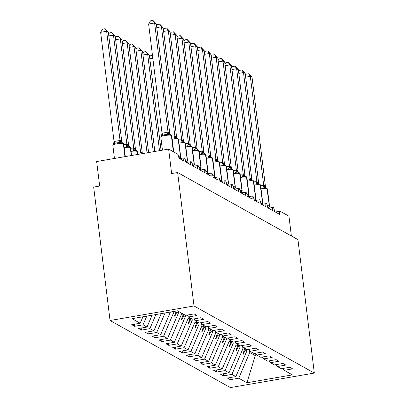 <?xml version="1.0" encoding="UTF-8"?>
<svg xmlns="http://www.w3.org/2000/svg" width="408" height="408" viewBox="0 0 408 408"><rect width="100%" height="100%" fill="white"/><g stroke="black" fill="none" stroke-linecap="round" stroke-linejoin="round"><path stroke-width="0.61" d="M110.053 320.504L93.672 187.073L99.669 186.033L96.66 161.548L168.626 149.088L171.635 173.568L177.628 172.528L194.014 305.964L110.053 320.504L230.372 387.6L314.328 373.06L194.014 305.964M168.626 149.088L177.444 154.005A3.769 0.933 -99.8 0 1 178.923 158.248L183.845 160.992A3.769 0.933 80.2 0 1 184.227 157.85A3.769 0.933 80.2 0 1 184.35 157.86A3.769 0.933 -99.8 0 1 185.757 162.063L190.679 164.806A3.769 0.933 80.2 0 1 191.061 161.665A3.769 0.933 80.2 0 1 191.189 161.675A3.769 0.933 -99.8 0 1 192.596 165.872L197.518 168.616A3.769 0.933 80.2 0 1 197.9 165.475A3.769 0.933 80.2 0 1 198.023 165.485A3.769 0.933 -99.8 0 1 199.43 169.687L204.352 172.431A3.769 0.933 80.2 0 1 204.734 169.289A3.769 0.933 80.2 0 1 204.857 169.3A3.769 0.933 -99.8 0 1 206.264 173.497L211.186 176.241A3.769 0.933 80.2 0 1 211.568 173.099A3.769 0.933 80.2 0 1 211.696 173.109A3.769 0.933 -99.8 0 1 213.104 177.312L218.025 180.055A3.769 0.933 80.2 0 1 218.407 176.914A3.769 0.933 80.2 0 1 218.53 176.924A3.769 0.933 -99.8 0 1 219.938 181.121L224.859 183.865A3.769 0.933 80.2 0 1 225.242 180.724A3.769 0.933 80.2 0 1 225.369 180.734A3.769 0.933 -99.8 0 1 226.777 184.936L231.698 187.68A3.769 0.933 80.2 0 1 232.081 184.538A3.769 0.933 80.2 0 1 232.203 184.549A3.769 0.933 -99.8 0 1 233.611 188.746L238.532 191.49A3.769 0.933 80.2 0 1 238.915 188.348A3.769 0.933 80.2 0 1 239.042 188.358A3.769 0.933 -99.8 0 1 240.445 192.561L245.371 195.304A3.769 0.933 80.2 0 1 245.754 192.163A3.769 0.933 80.2 0 1 245.876 192.173A3.769 0.933 -99.8 0 1 247.284 196.37L252.205 199.114A3.769 0.933 80.2 0 1 252.588 195.973A3.769 0.933 80.2 0 1 252.71 195.983A3.769 0.933 -99.8 0 1 254.118 200.185L259.039 202.929A3.769 0.933 80.2 0 1 259.422 199.787A3.769 0.933 80.2 0 1 259.549 199.798A3.769 0.933 -99.8 0 1 260.957 203.995L265.878 206.739A3.769 0.933 80.2 0 1 266.261 203.597A3.769 0.933 80.2 0 1 266.383 203.607A3.769 0.933 -99.8 0 1 267.791 207.81L272.712 210.554A3.769 0.933 80.2 0 1 273.095 207.412A3.769 0.933 80.2 0 1 273.222 207.422A3.769 0.933 -99.8 0 1 274.63 211.619L279.551 214.363A3.769 0.933 80.2 0 1 279.934 211.222L275.344 212.017M246.687 349.406L246.876 350.946L245.315 350.074L245.126 348.534M230.041 377.614L230.296 379.67L227.424 378.068L235.88 376.604L246.876 350.946M282.734 368.49L284.208 370.331L292.663 368.868L289.792 367.266L281.336 368.73L277.374 366.522L275.895 364.675M239.853 345.596L240.042 347.132L238.481 346.259L238.287 344.724M223.207 373.799L223.462 375.855L220.59 374.253L229.046 372.79L240.042 347.132M277.374 366.522L285.83 365.053L282.958 363.452L274.502 364.92L270.535 362.707L269.061 360.866M233.019 341.782L233.208 343.322L231.642 342.45L231.453 340.91M216.373 369.99L216.623 372.045L213.751 370.444L222.207 368.98L233.208 343.322M270.535 362.707L278.99 361.243L276.124 359.642L267.663 361.106L263.701 358.897L262.227 357.051M226.18 337.972L226.369 339.507L224.808 338.635L224.619 337.1M209.534 366.175L209.789 368.23L206.917 366.629L215.373 365.165L226.369 339.507M263.701 358.897L272.156 357.428L269.285 355.827L260.829 357.296L256.867 355.082L255.388 353.241M219.346 334.157L219.535 335.697L217.969 334.825L217.78 333.285M202.7 362.365L202.949 364.421L200.078 362.819L208.534 361.355L219.535 335.697M256.867 355.082L265.322 353.619L262.451 352.017L253.995 353.481L250.028 351.273L248.554 349.426M212.507 330.347L212.696 331.882L211.135 331.01L210.946 329.475M195.86 358.55L196.115 360.606L193.244 359.004L201.7 357.541L212.696 331.882M250.028 351.273L258.483 349.804L255.612 348.202L247.156 349.671L243.194 347.458L241.714 345.617M205.673 326.533L205.861 328.073L204.296 327.201L204.107 325.66M189.026 354.741L189.276 356.796L186.405 355.195L194.861 353.731L205.861 328.073M243.194 347.458L251.649 345.994L248.778 344.393L240.322 345.856L236.354 343.643L234.881 341.802M198.834 322.723L199.022 324.258L197.462 323.386L197.273 321.851M182.192 350.926L182.442 352.981L179.571 351.38L188.027 349.916L199.022 324.258M236.354 343.643L244.81 342.179L241.939 340.578L233.483 342.047L229.52 339.833L228.046 337.992M192 318.908L192.188 320.448L190.628 319.576L190.439 318.036M175.353 347.116L175.608 349.171L172.737 347.57L181.193 346.106L192.188 320.448M229.52 339.833L237.976 338.37L235.105 336.768L226.649 338.232L222.686 336.019L221.207 334.178M185.166 315.098L185.354 316.634L183.789 315.761L183.6 314.226M168.519 343.301L168.769 345.357L165.898 343.755L174.354 342.292L185.354 316.634M222.686 336.019L231.142 334.555L228.271 332.954L219.815 334.422L215.847 332.209L214.373 330.368M178.327 311.284L178.515 312.824L176.955 311.952L176.827 310.916M161.68 339.492L161.935 341.547L159.064 339.946L167.52 338.482L178.515 312.824M215.847 332.209L224.303 330.745L221.432 329.144L212.976 330.608L209.013 328.394L207.534 326.553M154.846 335.677L155.096 337.732L152.225 336.131L160.681 334.667L170.386 312.033M209.013 328.394L217.469 326.93L214.598 325.329L206.142 326.798L202.174 324.584L200.7 322.743M148.007 331.867L148.262 333.923L145.391 332.321L153.847 330.857L161.236 313.619M202.174 324.584L210.63 323.121L207.759 321.519L199.303 322.983L195.34 320.77L193.861 318.929M141.173 328.052L141.428 330.108L138.557 328.506L147.013 327.043L152.087 315.2M195.34 320.77L203.796 319.306L200.925 317.705L192.469 319.173L188.501 316.96L196.957 315.496L194.091 313.895L185.63 315.358L177.47 310.804L132.014 318.679L140.174 323.233L142.938 316.786M140.174 323.233L131.718 324.697L134.589 326.298L143.045 324.834L146.778 316.124M291.373 235.962L288.94 216.184L280.123 211.262A3.769 0.933 80.2 0 0 279.934 211.222M284.208 370.331L292.373 374.886L246.911 382.755L238.751 378.206L230.296 379.67M238.751 378.206L249.747 352.548L249.512 350.625M235.88 376.604L231.917 374.391L223.462 375.855M231.917 374.391L242.913 348.733L242.678 346.815M229.046 372.79L225.078 370.581L216.623 372.045M225.078 370.581L236.074 344.923L235.839 343M222.207 368.98L218.244 366.767L209.789 368.23M218.244 366.767L229.24 341.108L229.005 339.191M215.373 365.165L211.405 362.957L202.949 364.421M211.405 362.957L222.406 337.299L222.166 335.376M208.534 361.355L204.571 359.142L196.115 360.606M204.571 359.142L215.567 333.484L215.332 331.566M201.7 357.541L197.732 355.332L189.276 356.796M197.732 355.332L208.733 329.674L208.498 327.752M194.861 353.731L190.898 351.517L182.442 352.981M190.898 351.517L201.894 325.859L201.659 323.942M188.027 349.916L184.064 347.708L175.608 349.171M184.064 347.708L195.06 322.05L194.825 320.127M181.193 346.106L177.225 343.893L168.769 345.357M177.225 343.893L188.226 318.235L187.986 316.317M174.354 342.292L170.391 340.083L161.935 341.547M170.391 340.083L181.387 314.425L181.198 312.885M167.52 338.482L163.552 336.269L155.096 337.732M163.552 336.269L174.226 311.37M160.681 334.667L156.718 332.459L148.262 333.923M156.718 332.459L165.077 312.951M153.847 330.857L149.884 328.644L141.428 330.108M149.884 328.644L155.927 314.537M147.013 327.043L143.045 324.834M244.285 348.07L244.474 349.605L242.913 348.733M244.474 349.605L242.821 354.185L243.163 354.379L245.315 350.074M237.451 344.255L237.64 345.795L236.074 344.923M237.64 345.795L235.982 350.375L236.324 350.564L238.481 346.259M230.612 340.445L230.806 341.981L229.24 341.108M230.806 341.981L229.148 346.56L229.49 346.754L231.642 342.45M223.778 336.631L223.966 338.171L222.406 337.299M223.966 338.171L222.309 342.751L222.651 342.939L224.808 338.635M216.944 332.821L217.132 334.356L215.567 333.484M217.132 334.356L215.475 338.936L215.817 339.13L217.969 334.825M210.105 329.006L210.293 330.546L208.733 329.674M210.293 330.546L208.641 335.126L208.983 335.315L211.135 331.01M203.271 325.196L203.459 326.731L201.894 325.859M203.459 326.731L201.802 331.311L202.144 331.505L204.296 327.201M196.432 321.382L196.62 322.922L195.06 322.05M196.62 322.922L194.968 327.502L195.31 327.69L197.462 323.386M189.598 317.572L189.786 319.107L188.226 318.235M189.786 319.107L188.129 323.687L188.471 323.881L190.628 319.576M182.764 313.757L182.952 315.297L181.387 314.425M182.952 315.297L181.295 319.877L181.636 320.066L183.789 315.761M176.062 311.049L176.113 311.483L175.511 311.146M176.113 311.483L174.461 316.062L174.803 316.256L176.955 311.952M187.027 315.119L188.501 316.96M134.339 324.243L134.589 326.298M246.911 382.755L255.286 355.633L249.747 352.548M255.286 355.633L255 354.333L256.112 354.139M254.878 353.328L255 354.333M314.328 373.06L297.947 239.629L177.628 172.528M174.695 315.404L174.803 316.256M181.535 319.219L181.636 320.066M188.369 323.029L188.471 323.881M195.203 326.844L195.31 327.69M202.042 330.653L202.144 331.505M208.876 334.468L208.983 335.315M215.715 338.278L215.817 339.13M222.549 342.093L222.651 342.939M229.383 345.908L229.49 346.754M236.222 349.717L236.324 350.564M243.056 353.532L243.163 354.379M122.874 142.953A1.255 1.193 119.1 0 1 122.981 143.004L123.772 144.126A5.401 1.025 173 0 0 123.568 143.891L123.364 143.779A1.255 1.193 -60.9 0 0 122.553 142.795L120.926 143.223L119.182 142.616L116.821 142.826L114.684 143.392L113.587 144.345M100.648 32.334L102.571 29.126L104.968 28.708L106.646 31.294L120.064 140.571L120.773 140.627L121.773 141.525L108.355 32.247L106.646 31.294L100.648 32.334L114.051 141.499L120.049 140.459M113.429 144.524L114.051 141.499M122.553 142.795L122.981 143.004A1.255 1.193 119.1 0 1 123.568 143.891L125.129 156.621M120.064 140.571L120.926 143.223M121.773 141.525L121.951 142.208M104.968 28.708L108.355 32.247M148.624 24.021L150.547 20.813L152.944 20.4L154.622 22.986L156.33 23.939L169.748 133.217L168.749 132.32L168.04 132.263L154.622 22.986L148.624 24.021L162.032 133.192L168.025 132.151M168.749 132.32A2.764 2.627 119.1 0 0 170.039 134.278L170.039 134.278A2.764 2.627 119.1 0 1 170.039 134.278L170.529 134.487L168.902 134.915L167.158 134.303L162.659 135.084L161.405 136.216L162.032 133.192M168.902 134.915L168.04 132.263M152.944 20.4L156.33 23.939M178.5 156.111A5.401 1.025 -7 0 1 180.28 156.417A1.255 1.193 119.1 0 1 179.739 157.636L180.106 157.575M156.58 25.969L157.386 24.628L159.783 24.215L161.461 26.795L163.169 27.749L176.588 137.027L175.792 136.246L174.874 136.073L161.461 26.795L156.784 27.606M171.783 136.083L174.864 135.966M174.813 135.956A2.764 0.811 98.2 0 1 173.997 138.118L175.736 138.73L177.164 138.21L177.587 138.394A1.255 1.193 119.1 0 1 178.174 139.281A5.401 1.025 173 0 0 172.171 139.256M175.736 138.73L174.874 136.073M159.783 24.215L163.169 27.749M185.334 159.921A5.401 1.025 -7 0 1 187.114 160.232A1.255 1.193 119.1 0 1 186.578 161.451L186.941 161.384M163.419 29.779L164.22 28.438L166.617 28.025L168.295 30.61L170.003 31.564L183.421 140.842L182.422 139.944L181.713 139.888L168.295 30.61L163.618 31.421M178.617 139.893L181.698 139.776M181.647 139.771A2.764 0.811 98.2 0 1 180.831 141.928L182.575 142.54L184.426 142.203A1.255 1.193 119.1 0 1 185.013 143.091A5.401 1.025 173 0 0 179.005 143.065M182.575 142.54L181.713 139.888M166.617 28.025L170.003 31.564M192.168 163.736A5.401 1.025 -7 0 1 193.953 164.041A1.255 1.193 119.1 0 1 193.412 165.26L193.78 165.199M170.253 33.594L171.059 32.252L173.451 31.839L175.129 34.42L176.843 35.374L190.261 144.651L189.46 143.871L188.547 143.698L175.129 34.42L170.457 35.231M185.451 143.708L188.537 143.591M188.486 143.58A2.764 0.811 98.2 0 1 187.67 145.743L189.409 146.355L190.837 145.834L191.26 146.018A1.255 1.193 119.1 0 1 191.847 146.906A5.401 1.025 173 0 0 185.844 146.88M189.409 146.355L188.547 143.698M173.451 31.839L176.843 35.374M199.007 167.545A5.401 1.025 -7 0 1 200.787 167.856A1.255 1.193 119.1 0 1 200.251 169.075L200.614 169.014M177.087 37.403L177.893 36.062L180.29 35.649L181.968 38.235L183.677 39.188L197.095 148.466L196.095 147.569L195.386 147.512L181.968 38.235L177.291 39.046M192.29 147.518L195.371 147.4M195.32 147.395A2.764 0.811 98.2 0 1 194.504 149.552L196.248 150.164L198.094 149.828A1.255 1.193 119.1 0 1 198.686 150.72A5.401 1.025 173 0 0 192.678 150.69M196.248 150.164L195.386 147.512M180.29 35.649L183.677 39.188M108.605 34.277L109.41 32.936L111.802 32.523L113.48 35.108L126.898 144.381L127.811 144.554L128.612 145.335L115.194 36.057L113.48 35.108L108.803 35.914M123.803 144.391L126.888 144.274M129.387 146.605L129.611 146.701A1.255 1.193 -60.9 0 0 129.387 146.605L127.76 147.038L126.016 146.426A2.764 0.811 -81.8 0 0 126.837 144.264M126.898 144.381L127.76 147.038M128.612 145.335L128.79 146.023M111.802 32.523L115.194 36.057M115.439 38.092L116.244 36.751L118.641 36.332L120.319 38.918L133.737 148.196L134.446 148.252L135.446 149.149L122.028 39.872L120.319 38.918L115.642 39.729M130.642 148.201L133.722 148.084M136.226 150.419L136.445 150.511A1.255 1.193 -60.9 0 0 136.226 150.419L134.594 150.848L132.855 150.241A2.764 0.811 -81.8 0 0 133.671 148.079M133.737 148.196L134.594 150.848M135.446 149.149L135.624 149.833M118.641 36.332L122.028 39.872M122.278 41.902L123.078 40.56L125.475 40.147L127.153 42.733L140.571 152.006L141.28 152.067L142.27 152.852L128.862 43.682L127.153 42.733L122.477 43.539M137.476 152.016L140.561 151.898M140.571 152.006L141.148 153.847M125.475 40.147L128.862 43.682M129.112 45.716L129.917 44.375L132.314 43.957L135.701 47.496L133.992 46.543L147.038 152.827M132.314 43.957L133.992 46.543L129.316 47.353M135.701 47.496L148.599 152.556M205.841 171.36A5.401 1.025 -7 0 1 207.626 171.666A1.255 1.193 119.1 0 1 207.085 172.885L207.448 172.824M183.926 41.218L184.727 39.877L187.124 39.464L188.802 42.044L190.511 42.998L203.918 152.169L202.929 151.383L202.22 151.322L188.802 42.044L184.125 42.855M199.124 151.332L202.21 151.215M202.159 151.205A2.764 0.811 98.2 0 1 201.338 153.367L203.082 153.979L204.51 153.459L204.933 153.643A1.255 1.193 119.1 0 1 205.52 154.53A5.401 1.025 173 0 0 199.517 154.505M203.082 153.979L202.22 151.322M187.124 39.464L190.511 42.998M135.951 49.526L136.751 48.185L139.148 47.772L142.535 51.306L140.826 50.357L153.275 151.745M139.148 47.772L140.826 50.357L136.15 51.163M142.535 51.306L154.836 151.475M212.68 175.17A5.401 1.025 -7 0 1 214.46 175.481A1.255 1.193 119.1 0 1 213.919 176.7L214.287 176.639M190.76 45.028L191.566 43.687L193.963 43.273L195.641 45.859L197.35 46.813L210.768 156.091L209.763 155.193L209.059 155.137L195.641 45.859L190.964 46.67M205.964 155.142L209.044 155.025M208.993 155.02A2.764 0.811 98.2 0 1 208.177 157.177L209.916 157.789L211.767 157.452A1.255 1.193 119.1 0 1 212.359 158.345A5.401 1.025 173 0 0 206.351 158.314M209.916 157.789L209.059 155.137M193.963 43.273L197.35 46.813M142.785 53.341L143.591 52L145.982 51.581L149.374 55.121L147.665 54.167L159.513 150.664M145.982 51.581L147.665 54.167L142.989 54.978M149.374 55.121L161.068 150.394M219.514 178.984A5.401 1.025 -7 0 1 221.299 179.291A1.255 1.193 119.1 0 1 220.759 180.509L221.121 180.448M197.6 48.843L198.4 47.501L200.797 47.088L202.475 49.669L204.184 50.623L217.591 159.793L215.878 158.839L202.475 49.669L197.798 50.48M212.798 158.957L215.878 158.839M215.832 158.829A2.764 0.811 98.2 0 1 215.011 160.992L216.755 161.604L218.183 161.084L218.606 161.267A1.255 1.193 119.1 0 1 219.193 162.154A5.401 1.025 173 0 0 213.185 162.129M216.755 161.604L215.893 158.947M200.797 47.088L204.184 50.623M152.832 58.267L149.823 58.788M149.624 57.151L150.424 55.809L152.485 55.452M226.353 182.794A5.401 1.025 -7 0 1 228.133 183.105A1.255 1.193 119.1 0 1 227.593 184.324L227.96 184.263M204.434 52.652L205.239 51.311L207.636 50.898L209.314 53.484L211.023 54.437L224.441 163.715L223.436 162.817L222.727 162.761L209.314 53.484L204.638 54.295M219.631 162.766L222.717 162.649M222.666 162.644A2.764 0.811 98.2 0 1 221.85 164.801L223.589 165.413L225.44 165.077A1.255 1.193 119.1 0 1 226.027 165.969A5.401 1.025 173 0 0 220.024 165.939M223.589 165.413L222.727 162.761M207.636 50.898L211.023 54.437M233.187 186.609A5.401 1.025 -7 0 1 234.967 186.915A1.255 1.193 119.1 0 1 234.432 188.134L234.794 188.073M211.273 56.467L212.073 55.126L214.47 54.713L216.148 57.293L217.857 58.247L231.275 167.525L229.551 166.464L216.148 57.293L211.471 58.104M226.471 166.581L229.551 166.464M229.5 166.454A2.764 0.811 98.2 0 1 228.684 168.616L230.428 169.228L231.851 168.708L232.279 168.892A1.255 1.193 119.1 0 1 232.866 169.779A5.401 1.025 173 0 0 226.858 169.754M230.428 169.228L229.566 166.571M214.47 54.713L217.857 58.247M240.021 190.419A5.401 1.025 -7 0 1 241.806 190.73A1.255 1.193 119.1 0 1 241.266 191.949L241.633 191.888M218.107 60.277L218.912 58.936L221.304 58.523L222.982 61.108L224.696 62.062L238.114 171.34L237.109 170.442L236.4 170.386L222.982 61.108L218.306 61.919M233.305 170.391L236.39 170.274M236.339 170.269A2.764 0.811 98.2 0 1 235.518 172.426L237.262 173.038L239.114 172.701A1.255 1.193 119.1 0 1 239.7 173.594A5.401 1.025 173 0 0 233.697 173.563M237.262 173.038L236.4 170.386M221.304 58.523L224.696 62.062M246.86 194.234A5.401 1.025 -7 0 1 248.64 194.54A1.255 1.193 119.1 0 1 248.1 195.758L248.467 195.697M224.941 64.092L225.746 62.75L228.143 62.337L229.821 64.918L231.53 65.872L244.948 175.149L243.224 174.089L229.821 64.918L225.145 65.729M240.144 174.206L243.224 174.089M243.173 174.078A2.764 0.811 98.2 0 1 242.357 176.241L244.096 176.853L245.524 176.333L245.947 176.516A1.255 1.193 119.1 0 1 246.539 177.404A5.401 1.025 173 0 0 240.531 177.378M244.096 176.853L243.239 174.196M228.143 62.337L231.53 65.872M253.694 198.043A5.401 1.025 -7 0 1 255.479 198.354A1.255 1.193 119.1 0 1 254.939 199.573L255.301 199.512M231.78 67.901L232.58 66.56L234.977 66.147L236.655 68.733L238.364 69.686L251.772 178.852L250.782 178.066L250.073 178.01L236.655 68.733L231.979 69.544M246.978 178.016L250.063 177.898M250.012 177.893A2.764 0.811 98.2 0 1 249.191 180.05L250.935 180.662L252.562 180.234L252.073 180.025A2.764 2.627 119.1 0 1 250.782 178.066M250.935 180.662L250.073 178.01M234.977 66.147L238.364 69.686M260.534 201.858A5.401 1.025 -7 0 1 262.313 202.164A1.255 1.193 119.1 0 1 261.773 203.383L262.14 203.322M238.614 71.716L239.419 70.375L241.816 69.962L243.494 72.542L245.203 73.496L258.621 182.774L257.825 181.994L256.907 181.82L243.494 72.542L238.818 73.353M253.817 181.83L256.897 181.713M256.846 181.703A2.764 0.811 98.2 0 1 256.03 183.865L257.769 184.477L259.197 183.957L259.621 184.141A1.255 1.193 119.1 0 1 260.207 185.028A5.401 1.025 173 0 0 254.204 185.002M257.769 184.477L256.907 181.82M241.816 69.962L245.203 73.496M267.368 205.668A5.401 1.025 -7 0 1 269.147 205.979A1.255 1.193 119.1 0 1 268.612 207.198L268.974 207.136M245.453 75.526L246.254 74.185L248.651 73.772L250.328 76.357L252.037 77.311L265.455 186.589L264.455 185.691L263.746 185.635L250.328 76.357L245.652 77.168M260.651 185.64L263.731 185.523M263.68 185.518A2.764 0.811 98.2 0 1 262.864 187.68L264.608 188.287L266.46 187.95A1.255 1.193 119.1 0 1 267.046 188.843A5.401 1.025 173 0 0 261.038 188.812M264.608 188.287L263.746 185.635M248.651 73.772L252.037 77.311M124.945 156.652L123.364 143.779A5.401 1.025 173 0 0 116.734 143.851A5.401 1.025 173 0 0 112.843 145.33L113.72 143.458M114.097 141.474A2.764 0.495 -117.3 0 1 114.684 143.392M119.998 140.454A2.764 0.811 -81.8 0 1 119.182 142.616M120.773 140.627A2.764 2.627 -60.9 0 0 122.063 142.586L122.349 142.708M120.977 140.745A2.764 2.627 -60.9 0 0 122.15 142.632M170.529 134.487A1.255 1.193 119.1 0 1 170.753 134.579L171.748 135.818A5.401 1.025 173 0 0 171.544 135.584A1.255 1.193 -60.9 0 0 170.85 134.64M173.538 151.827L171.34 135.466A5.401 1.025 173 0 0 164.715 135.543A5.401 1.025 173 0 0 160.818 137.022L162.435 150.159M170.325 134.4L170.753 134.579A1.255 1.193 119.1 0 1 171.34 135.466L173.334 151.71M170.131 134.324A2.764 2.627 119.1 0 1 168.953 132.437M167.158 134.303A2.764 0.811 98.2 0 0 167.979 132.146M162.659 135.084A2.764 0.495 62.7 0 0 162.078 133.166M179.265 158.437A2.764 2.627 119.1 0 1 179.943 157.753A1.255 1.193 -60.9 0 0 180.484 156.534A5.401 1.025 -7 0 1 180.688 156.769L179.816 158.641M177.368 138.297A1.255 1.193 119.1 0 1 177.587 138.394L178.587 139.628A5.401 1.025 173 0 0 178.383 139.393A1.255 1.193 -60.9 0 0 177.689 138.455M178.174 139.281L180.484 156.534L178.174 139.281M179.061 158.324A2.764 2.627 119.1 0 1 179.739 157.636M176.965 138.134A2.764 2.627 119.1 0 1 175.792 136.246M177.164 138.21L176.878 138.088A2.764 2.627 119.1 0 1 175.583 136.134M186.099 162.251A2.764 2.627 119.1 0 1 186.782 161.563A1.255 1.193 -60.9 0 0 187.323 160.344A5.401 1.025 -7 0 1 187.527 160.579L186.65 162.455M184.202 142.111A1.255 1.193 119.1 0 1 184.426 142.203L185.421 143.443A5.401 1.025 173 0 0 185.217 143.208A1.255 1.193 -60.9 0 0 184.523 142.264M185.013 143.091L187.323 160.344L185.013 143.091M185.895 162.139A2.764 2.627 119.1 0 1 186.578 161.451M183.799 141.948A2.764 2.627 119.1 0 1 182.626 140.061M183.998 142.025L183.712 141.902A2.764 2.627 119.1 0 1 182.422 139.944M192.938 166.061A2.764 2.627 119.1 0 1 193.616 165.378A1.255 1.193 -60.9 0 0 194.157 164.159A5.401 1.025 -7 0 1 194.361 164.393L193.489 166.265M191.036 145.921A1.255 1.193 119.1 0 1 191.26 146.018L192.255 147.252A5.401 1.025 173 0 0 192.051 147.018A1.255 1.193 -60.9 0 0 191.362 146.079M191.847 146.906L194.157 164.159L191.847 146.906M192.729 165.949A2.764 2.627 119.1 0 1 193.412 165.26M190.638 145.758A2.764 2.627 119.1 0 1 189.46 143.871M190.755 145.829L190.551 145.712A2.764 2.627 119.1 0 1 189.256 143.759M199.772 169.876A2.764 2.627 119.1 0 1 200.456 169.187A1.255 1.193 -60.9 0 0 200.996 167.969A5.401 1.025 -7 0 1 201.195 168.203L200.323 170.08M197.875 149.736A1.255 1.193 119.1 0 1 198.094 149.828L199.094 151.067A5.401 1.025 173 0 0 198.89 150.833A1.255 1.193 -60.9 0 0 198.196 149.889M198.686 150.72L200.996 167.969L198.686 150.72M199.568 169.764A2.764 2.627 119.1 0 1 200.251 169.075M197.472 149.573A2.764 2.627 119.1 0 1 196.299 147.686M197.671 149.649L197.385 149.527A2.764 2.627 119.1 0 1 196.095 147.569M129.713 146.763A1.255 1.193 119.1 0 1 129.815 146.814L130.606 147.941A5.401 1.025 173 0 0 130.402 147.706L131.366 155.54M124.195 147.563A5.401 1.025 173 0 1 130.198 147.589A1.255 1.193 -60.9 0 0 129.611 146.701L129.815 146.814A1.255 1.193 119.1 0 1 130.402 147.706L131.177 155.57M127.607 144.442A2.764 2.627 -60.9 0 0 128.897 146.395A2.764 2.627 -60.9 0 0 128.903 146.401L129.188 146.518M127.811 144.554A2.764 2.627 -60.9 0 0 128.989 146.441M136.547 150.578A1.255 1.193 119.1 0 1 136.654 150.629L137.445 151.751A5.401 1.025 173 0 0 137.241 151.516L137.603 154.459M131.029 151.378A5.401 1.025 173 0 1 137.037 151.404A1.255 1.193 -60.9 0 0 136.445 150.511L136.654 150.629A1.255 1.193 119.1 0 1 137.241 151.516L137.414 154.489M134.446 148.252A2.764 2.627 -60.9 0 0 135.736 150.21L136.022 150.333M134.65 148.369A2.764 2.627 -60.9 0 0 135.823 150.256M140.51 151.888A2.764 0.811 -81.8 0 1 139.689 154.051M141.28 152.067A2.764 2.627 -60.9 0 0 142.101 153.678M141.484 152.179A2.764 2.627 -60.9 0 0 142.173 153.668M206.606 173.686A2.764 2.627 119.1 0 1 207.29 173.002A1.255 1.193 -60.9 0 0 207.83 171.783A5.401 1.025 -7 0 1 208.034 172.018L207.157 173.89M204.709 153.546A1.255 1.193 119.1 0 1 204.933 153.643L205.928 154.882A5.401 1.025 173 0 0 205.724 154.642A1.255 1.193 -60.9 0 0 205.03 153.704M205.52 154.53L207.83 171.783L205.52 154.53M206.402 173.573A2.764 2.627 119.1 0 1 207.085 172.885M204.311 153.382A2.764 2.627 119.1 0 1 203.133 151.496M204.51 153.459L204.219 153.337A2.764 2.627 119.1 0 1 202.929 151.383M213.445 177.5A2.764 2.627 119.1 0 1 214.129 176.812A1.255 1.193 -60.9 0 0 214.664 175.593A5.401 1.025 -7 0 1 214.868 175.828L213.996 177.704M211.548 157.361A1.255 1.193 119.1 0 1 211.767 157.452L212.767 158.692A5.401 1.025 173 0 0 212.563 158.457A1.255 1.193 -60.9 0 0 211.869 157.514M212.359 158.345L214.664 175.593L212.359 158.345M213.241 177.388A2.764 2.627 119.1 0 1 213.919 176.7M211.145 157.197A2.764 2.627 119.1 0 1 209.972 155.31M211.344 157.274L211.058 157.151A2.764 2.627 119.1 0 1 209.763 155.193M220.279 181.31A2.764 2.627 119.1 0 1 220.963 180.627A1.255 1.193 -60.9 0 0 221.503 179.408A5.401 1.025 -7 0 1 221.707 179.642L220.83 181.514M218.382 161.17A1.255 1.193 119.1 0 1 218.606 161.267L219.601 162.506A5.401 1.025 173 0 0 219.397 162.267A1.255 1.193 -60.9 0 0 218.703 161.328M219.193 162.154L221.503 179.408L219.193 162.154M220.075 181.198A2.764 2.627 119.1 0 1 220.759 180.509M217.979 161.007A2.764 2.627 119.1 0 1 216.806 159.12M218.183 161.084L217.892 160.961A2.764 2.627 119.1 0 1 217.892 160.961L217.892 160.961A2.764 2.627 119.1 0 1 216.602 159.008M227.118 185.125A2.764 2.627 119.1 0 1 227.797 184.436A1.255 1.193 -60.9 0 0 228.337 183.218A5.401 1.025 -7 0 1 228.541 183.452L227.669 185.329M225.221 164.985A1.255 1.193 119.1 0 1 225.44 165.077L226.44 166.316A5.401 1.025 173 0 0 226.236 166.082A1.255 1.193 -60.9 0 0 225.542 165.138M226.027 165.969L228.337 183.218L226.027 165.969M226.909 185.013A2.764 2.627 119.1 0 1 227.593 184.324M224.818 164.822A2.764 2.627 119.1 0 1 223.64 162.935M225.017 164.898L224.731 164.776A2.764 2.627 119.1 0 1 223.436 162.817M233.952 188.94A2.764 2.627 119.1 0 1 234.636 188.251A1.255 1.193 -60.9 0 0 235.176 187.032A5.401 1.025 -7 0 1 235.38 187.267L234.503 189.139M232.055 168.795A1.255 1.193 119.1 0 1 232.279 168.892L233.274 170.131A5.401 1.025 173 0 0 233.07 169.891A1.255 1.193 -60.9 0 0 232.376 168.953M232.866 169.779L235.176 187.032L232.866 169.779M233.748 188.822A2.764 2.627 119.1 0 1 234.432 188.134M231.652 168.631A2.764 2.627 119.1 0 1 230.479 166.744M231.851 168.708L231.566 168.586A2.764 2.627 119.1 0 1 230.275 166.632M240.791 192.749A2.764 2.627 119.1 0 1 241.47 192.061A1.255 1.193 -60.9 0 0 242.01 190.842A5.401 1.025 -7 0 1 242.214 191.077L241.342 192.953M238.889 172.609A1.255 1.193 119.1 0 1 239.114 172.701L240.108 173.941A5.401 1.025 173 0 0 239.904 173.706A1.255 1.193 -60.9 0 0 239.216 172.763M239.7 173.594L242.01 190.842L239.7 173.594M240.582 192.637A2.764 2.627 119.1 0 1 241.266 191.949M238.491 172.446A2.764 2.627 119.1 0 1 237.313 170.559M238.69 172.523L238.405 172.4A2.764 2.627 119.1 0 1 238.399 172.4A2.764 2.627 119.1 0 1 237.109 170.442M247.625 196.564A2.764 2.627 119.1 0 1 248.309 195.876A1.255 1.193 -60.9 0 0 248.844 194.657A5.401 1.025 -7 0 1 249.048 194.891L248.176 196.763M245.728 176.419A1.255 1.193 119.1 0 1 245.947 176.516L246.947 177.755A5.401 1.025 173 0 0 246.743 177.516A1.255 1.193 -60.9 0 0 246.049 176.577M246.539 177.404L248.844 194.657L246.539 177.404M247.421 196.447A2.764 2.627 119.1 0 1 248.1 195.758M245.325 176.256A2.764 2.627 119.1 0 1 244.152 174.369M245.524 176.333L245.239 176.21A2.764 2.627 119.1 0 1 243.943 174.257M254.459 200.374A2.764 2.627 119.1 0 1 255.143 199.685A1.255 1.193 -60.9 0 0 255.683 198.466A5.401 1.025 -7 0 1 255.887 198.701L255.01 200.578M252.562 180.234A1.255 1.193 119.1 0 1 252.787 180.326L253.781 181.565A5.401 1.025 173 0 0 253.577 181.331A1.255 1.193 -60.9 0 0 252.884 180.387M252.358 180.147L252.787 180.326A1.255 1.193 119.1 0 1 253.373 181.218L255.683 198.466L253.373 181.218A5.401 1.025 173 0 0 247.37 181.188M254.255 200.262A2.764 2.627 119.1 0 1 254.939 199.573M252.164 180.071A2.764 2.627 119.1 0 1 250.986 178.184M261.298 204.189A2.764 2.627 119.1 0 1 261.977 203.5A1.255 1.193 -60.9 0 0 262.517 202.281A5.401 1.025 -7 0 1 262.721 202.516L261.849 204.388M259.401 184.044A1.255 1.193 119.1 0 1 259.621 184.141L260.62 185.38A5.401 1.025 173 0 0 260.416 185.14A1.255 1.193 -60.9 0 0 259.723 184.202M260.207 185.028L262.517 202.281L260.207 185.028M261.094 204.071A2.764 2.627 119.1 0 1 261.773 203.383M258.998 183.881A2.764 2.627 119.1 0 1 257.825 181.994M259.197 183.957L258.912 183.835A2.764 2.627 119.1 0 1 257.616 181.881M268.132 207.998A2.764 2.627 119.1 0 1 268.816 207.31A1.255 1.193 -60.9 0 0 269.356 206.091A5.401 1.025 -7 0 1 269.56 206.326L268.683 208.202M266.235 187.859A1.255 1.193 119.1 0 1 266.46 187.95L267.454 189.19A5.401 1.025 173 0 0 267.25 188.955A1.255 1.193 -60.9 0 0 266.557 188.011M267.046 188.843L269.356 206.091L267.046 188.843M267.929 207.886A2.764 2.627 119.1 0 1 268.612 207.198M265.832 187.695A2.764 2.627 119.1 0 1 264.659 185.808M266.031 187.772L265.746 187.649A2.764 2.627 119.1 0 1 264.455 185.691M184.227 157.85L179.637 158.646M191.061 161.665L186.471 162.46M197.9 165.475L193.31 166.27M204.734 169.289L200.144 170.085M211.568 173.099L206.978 173.895M218.407 176.914L213.817 177.709M225.242 180.724L220.651 181.519M232.081 184.538L227.491 185.334M238.915 188.348L234.325 189.144M245.754 192.163L241.164 192.959M252.588 195.973L247.998 196.768M259.422 199.787L254.832 200.583M266.261 203.597L261.671 204.393M273.095 207.412L268.505 208.208M123.772 144.126L125.302 156.59M112.843 145.33L114.459 158.467M171.748 135.818L173.726 151.929M161.696 135.145L160.818 137.022M178.587 139.628L180.688 156.769M185.421 143.443L187.527 160.579M192.255 147.252L194.361 164.393M199.094 151.067L201.195 168.203M130.606 147.941L131.539 155.509M137.445 151.751L137.771 154.428M205.928 154.882L208.034 172.018M212.767 158.692L214.868 175.828M219.601 162.506L221.707 179.642M226.44 166.316L228.541 183.452M233.274 170.131L235.38 187.267M240.108 173.941L242.214 191.077M246.947 177.755L249.048 194.891M253.781 181.565L255.887 198.701M260.62 185.38L262.721 202.516M267.454 189.19L269.56 206.326"/></g></svg>
